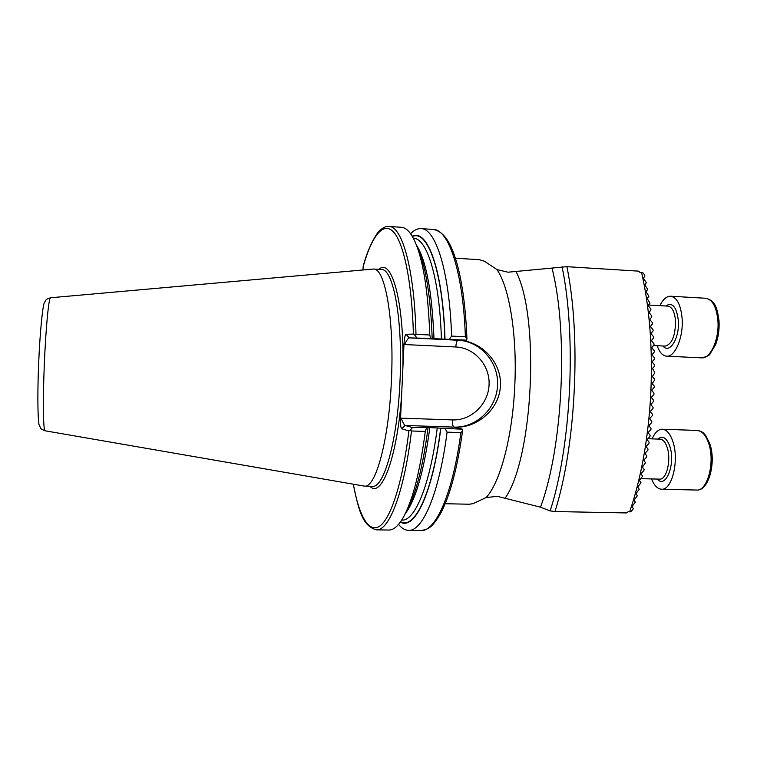 <?xml version="1.0" encoding="UTF-8"?>
<svg xmlns="http://www.w3.org/2000/svg" width="757" height="757" viewBox="0 0 757 757"><rect width="100%" height="100%" fill="white"/><g stroke="black" fill="none" stroke-linecap="round" stroke-linejoin="round"><path stroke-width="1.14" d="M416.719 337.745L414.562 334.859L415.981 334.329L429.777 335.01L430.667 338.426L409.215 337.868C408.032 338.313 406.471 340.546 404.531 344.549L403.992 343.943L401.636 394.889L400.538 418.706L401.134 418.148C402.686 422.302 404.03 424.743 405.165 425.472L401.693 428.765C400.756 427.856 400.377 424.497 400.538 418.706M45.089 430.79L364.477 486.126C375.595 488.189 388.89 440.404 391.397 380.875C394.463 319.624 385.058 267.732 373.475 269.047L50.605 297.756C44.795 299.763 46.679 299.375 44.502 302.507C42.95 303.708 39.941 330.648 38.588 365.148C37.169 399.289 38.049 424.592 39.44 425.652C41.332 428.869 39.487 428.32 45.089 430.79C43.272 431.386 42.789 401.324 44.275 365.517C45.723 328.699 48.798 296.914 50.605 297.756M629.635 511.883C641.226 478.083 648.276 438.738 650.774 393.867C652.789 348.93 649.733 308.468 641.595 272.492L643.034 272.927L644.623 274.886L644.879 276.002L643.62 277.857L643.8 278.699L646.355 282.692L645.002 284.604L645.163 285.446L647.699 289.439L646.251 291.407L646.402 292.259L648.9 296.242L647.377 298.258L647.509 299.119L649.989 303.093L648.38 305.156L648.503 306.027L650.793 308.828L650.944 309.982L649.269 312.102L649.374 312.963L651.654 315.754L651.777 316.918L650.045 319.075L650.131 319.946L652.392 322.719L652.506 323.882L650.708 326.078L650.783 326.958L653.026 329.702L653.121 330.875L651.257 333.118L651.323 333.998L653.546 336.723L653.622 337.896L651.711 340.177L651.758 341.057L653.963 343.754L654.02 344.927L652.051 347.245L652.089 348.135L654.266 350.803L654.313 351.986L652.297 354.342L652.316 355.222L654.474 357.872L654.502 359.055L652.43 361.439L652.449 362.329L654.578 364.95L654.587 366.133L652.477 368.545L654.578 372.028L654.568 373.21L652.402 376.541L654.483 379.106L654.455 380.288L652.231 383.648L654.285 386.184L654.237 387.366L652.004 389.864L651.966 390.754L653.982 393.252L653.925 394.435L651.654 396.961L651.607 397.851L653.584 400.311L653.509 401.494L651.209 404.049L651.152 404.929L653.092 407.361L652.998 408.534L650.67 411.117L650.594 411.997L652.496 414.382L652.392 415.555L650.026 418.157L649.941 419.037L651.805 421.384L651.682 422.557L649.288 425.179L649.194 426.059L651.02 428.367L650.878 429.531L648.456 432.171L648.342 433.042L650.121 435.313L649.97 436.467L647.519 439.136L647.396 440.006L649.137 442.23L648.957 443.375L646.487 446.062L646.355 446.923L648.039 449.1L647.85 450.245L645.352 452.941L645.201 453.803L646.838 455.932L646.629 457.067L644.122 459.783L643.961 460.635L645.541 462.716L642.778 466.577L642.608 467.419L644.131 469.444L643.885 470.561L641.34 473.314L641.151 474.147L642.608 476.115L639.788 479.985L639.58 480.818L640.98 482.729L638.123 486.6L637.905 487.423L639.23 489.268L636.344 493.138L636.117 493.952L637.366 495.74L634.451 499.611L634.205 500.415L635.378 502.128L632.436 505.998L632.171 506.783L633.259 508.42L632.89 509.47L631.111 511.391L628.017 511.855L626.512 512.934L554.966 511.543L550.169 510.909L540.507 507.181L497.273 496.327L486.089 497.586L472.907 503.689L469.312 504.219L445.211 503.727M500.415 385.729C501.787 363.521 483.184 342.968 461.846 340.518L458.032 340.234C480.449 341.18 498.825 362.366 497.557 385.408C496.62 408.458 476.333 427.998 453.945 427.109L405.165 425.472L412.546 427.573L429.844 427.61L462.489 429.228L455.487 427.487L457.767 427.222C479.238 426.551 499.658 407.957 500.415 385.729M455.392 258.194L479.446 259.698L484.395 261.203L496.952 269.558C509.404 287.3 517.353 335.578 514.751 386.316C512.48 437.092 500.036 482.852 486.089 497.586M641.595 272.492L639.977 272.388L638.577 271.148L566.898 266.682L507.985 272.208L496.952 269.558M552.09 268.432C568.545 333.222 562.943 447.065 540.507 507.181M562.054 266.738C576.626 336.108 571.204 445.901 550.169 510.909M566.898 266.682C581.348 336.647 575.945 445.92 554.966 511.543M411.496 430.988C404.172 492.722 388.975 531.121 376.361 529.853L388.805 530.042C393.678 530.155 398.636 525.718 403.67 516.719C412.839 499.743 420.04 471.318 425.292 431.443L411.496 430.988L410.143 430.336L412.546 427.573M353.349 484.253C358.988 515.754 368.773 533.666 379.863 526.011C390.905 518.233 402.629 482.389 408.912 430.932L410.143 430.336M426.494 428.036L425.292 431.443M405.071 514.031L407.238 509.877C416.113 493.403 423.049 466.028 428.027 427.752M400.358 522.046C414.439 530.714 432.749 493.564 440.829 428.178M398.551 524.374C401.664 528.254 404.967 530.25 408.477 530.354C422.529 531.641 439.23 493.479 447.084 432.152L445.201 428.661M462.489 429.228L462.584 430.809L460.871 432.597L447.084 432.152M415.981 334.329C414.391 268.858 402.081 226.088 388.937 226.457C386.723 226.021 383.922 227.157 380.506 229.863C379.011 229.787 368.99 243.924 363.199 266.18L362.963 269.927M408.912 430.932L401.693 428.765M403.992 343.943C404.361 338.161 405.052 334.944 406.055 334.291L409.215 337.868L458.032 340.234C456.859 340.65 456.121 342.902 455.818 346.98L404.531 344.549M414.562 334.859L413.398 334.083L406.055 334.291M429.777 335.01C428.169 291.7 423.258 260.635 415.073 241.805C410.796 232.418 406.225 227.583 401.352 227.289L388.937 226.457M449.393 339.335L451.588 336.08L465.385 336.761L466.927 338.653L466.69 340.177L432.181 338.587C430.695 297.075 425.983 267.183 418.053 248.911L416.246 244.596M432.181 338.587L430.667 338.426M444.993 339.202C443.053 270.098 427.44 228.349 412.215 236.222M451.588 336.08C449.497 270.987 435.606 228.359 420.987 228.614C417.486 228.434 414.022 230.147 410.597 233.752M466.69 340.177L459.594 340.224M652.118 438.88C654.89 432.512 658.287 429.295 662.299 429.238C666.747 429.607 670.305 433.808 672.973 441.851C679.379 460.587 671.885 490.64 661.495 489.211C657.473 488.908 654.162 485.483 651.559 478.935M659.849 305.667C662.981 299.337 666.576 296.186 670.626 296.214C676.957 297.359 680.789 304.759 682.114 318.442C683.59 337.111 675.055 357.285 666.586 356.178C662.574 355.781 659.442 352.298 657.18 345.703M369.927 486.249C381.301 498.948 397.264 458.07 401.636 394.889M364.477 486.126L372.406 486.316C383.856 488.379 397.482 440.659 399.989 381.225C403.065 320.069 393.318 268.233 381.396 269.52L373.475 269.047M457.644 428.027L457.767 427.222M516.132 271.763C539.987 317.713 533.155 458.051 505.288 497.955M405.279 513.625C415.744 499.942 423.929 471.27 429.844 427.61M401.683 520.087L401.853 520.097C414.779 521.308 430.09 485.246 437.262 427.856M400.576 521.734C414.581 529.928 432.673 492.911 440.697 428.15M462.584 430.809C457.417 467.94 450.122 495.438 440.697 513.303C431.547 528.736 428.055 529.152 420.939 530.553C435.54 531.84 452.828 493.782 460.871 432.597M402.894 367.807C404.427 302.317 391.653 257.172 378.916 269.369M413.398 334.083C411.931 281.254 403.576 242.287 393.28 231.689C382.938 221.176 371.555 236.704 363.105 266.786M433.988 338.729C432.048 291.653 426.2 260.417 416.416 245.013M441.416 339.089C439.618 278.235 426.986 238.02 413.53 238.294L413.36 238.275M444.861 339.202C442.921 270.732 427.506 229.153 412.404 236.553M465.385 336.761C463.114 271.81 448.608 229.239 433.42 229.447L420.987 228.614M455.487 427.487L453.945 427.109C452.828 426.418 452.308 424.024 452.393 419.927C471.195 420.712 488.284 404.295 489.069 384.916C490.129 365.536 474.658 347.747 455.818 346.98M401.134 418.148L452.393 419.927M708.561 443.006C705.723 435.001 701.947 430.818 697.254 430.44C704.313 432.067 703.471 433.506 705.751 435.597L709.754 443.593C716.491 462.253 708.656 491.463 696.554 490.044C707.53 491.482 715.374 461.628 708.561 443.006M657.89 439.069C662.678 435.199 666.671 437.688 669.879 446.535C675.802 463.909 665.696 489.372 657.341 479.077M641.018 478.661L659.574 479.134C666.491 480.052 671.431 460.124 667.239 447.642C665.469 442.23 663.094 439.401 660.113 439.145L647.878 438.738M701.588 357.843C710.539 358.969 719.5 338.947 717.891 320.381C716.463 306.784 712.394 299.412 705.704 298.258C715.98 300.661 717.276 309.31 719.008 320.741C719.51 329.153 718.412 337.007 715.744 344.312L710.104 353.831C709.47 355.43 706.631 356.765 701.588 357.843L666.586 356.178M665.649 305.998C672.311 301.788 676.54 306.642 678.348 320.552C679.814 338.086 669.5 354.569 662.962 345.996M653.518 345.523L665.204 346.1C671.961 344.284 675.405 335.909 675.528 320.968C674.667 311.846 672.121 306.897 667.892 306.121L648.484 305.024M376.361 529.853C361.439 525.699 358.402 507.587 353.273 484.234M420.939 530.553L408.477 530.354M433.42 229.447C446.072 232.106 452.421 247.378 457.285 264.581C462.518 284.007 465.725 308.657 466.927 338.511M662.299 429.238L697.254 430.44M661.495 489.211L696.554 490.044M670.626 296.214L705.704 298.258"/></g></svg>
